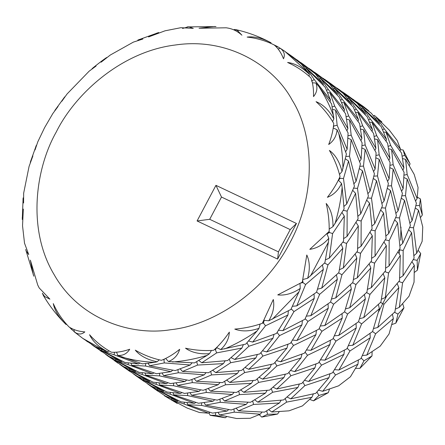 <?xml version="1.0" encoding="UTF-8"?>
<svg xmlns="http://www.w3.org/2000/svg" width="445" height="445" viewBox="0 0 445 445"><rect width="100%" height="100%" fill="white"/><g stroke="black" fill="none" stroke-linecap="round" stroke-linejoin="round"><path stroke-width="0.67" d="M295.157 58.612L304.363 66.149L303.701 66.589M298.695 61.833L293.639 57.505L288.126 53.628M309.075 76.228L309.32 74.321L308.229 72.507L301.293 63.991L284.728 51.236L308.229 72.507L284.728 51.236L280.344 48.338C284.188 51.225 285.239 54.713 283.498 58.796C281.19 52.794 278.064 48.166 274.12 44.906C265.576 40.706 256.587 38.103 247.142 37.085C254.234 36.19 262.216 38.098 271.088 42.809L270.71 42.603M305.643 68.936L306.822 68.808L314.292 79.622L311.483 81.018M82.959 338.5L105.521 351.161L82.803 338.395L95.497 346.883L107.545 351.695C98.695 347.028 92.699 341.365 89.556 334.712C95.797 341.766 103.084 347.601 111.406 352.218C116.874 352.59 122.981 351.6 129.718 349.242C126.931 353.753 122.948 355.805 117.769 355.394L142.506 363.882L154.771 362.336C143.329 361.857 132.254 360.066 121.541 356.951C132.254 360.066 143.329 361.857 154.771 362.336L157.124 361.768C147.334 359.744 140.053 355.867 135.286 350.143C143.39 354.904 152.101 358.297 161.424 360.322C167.353 358.014 173.444 354.348 179.697 349.314C177.911 355.166 174.156 359.249 168.433 361.557L194.487 362.914L207.164 355.355C195.655 358.881 184.091 361.101 172.482 362.007C184.091 361.101 195.655 358.881 207.164 355.355L209.506 353.68C199.599 354.365 191.6 352.535 185.509 348.201C194.743 350.26 204.11 350.966 213.617 350.315C219.168 345.442 224.413 339.374 229.353 332.109C228.98 338.817 226.082 344.641 220.664 349.586L245.801 344.085L257.021 330.985C246.691 338.128 235.9 344.113 224.653 348.941C235.9 344.113 246.691 338.128 257.021 330.985L259.001 328.321C249.829 331.464 241.757 331.725 234.776 329.1C244.294 328.343 253.478 326.407 262.333 323.293L273.308 299.491C274.604 306.483 273.102 313.58 268.808 320.784L290.902 309.431L298.94 291.853L272.39 319.176L298.94 291.853L300.253 288.427C292.576 293.533 285.078 295.697 277.758 294.913L302.294 282.169L306.8 254.996C309.837 261.66 310.12 269.42 307.645 278.264L324.889 262.706L328.382 242.208L310.521 275.933L328.382 242.208L328.794 238.325C323.215 244.683 316.879 248.355 309.792 249.345L329.166 231.417C329.389 222.061 328.399 212.738 326.191 203.443C330.863 209.211 333.121 216.949 332.971 226.639L344.085 208.978L342.144 187.428C340.976 199.672 338.567 211.826 334.924 223.902C338.567 211.826 340.976 199.672 342.149 187.428L341.526 183.446C338.417 190.199 333.711 194.827 327.403 197.33C332.832 190.338 337.043 183.401 340.041 176.526C337.733 167.292 334.178 158.587 329.389 150.416C335.402 154.821 339.618 161.852 342.033 171.503L346.41 154.07L338.751 133.444C341.404 144.853 342.8 156.612 342.939 168.716C342.8 156.612 341.404 144.853 338.751 133.444L337.071 129.734C336.537 135.986 333.744 140.915 328.688 144.503C331.603 136.927 333.288 129.907 333.739 123.443C328.95 115.194 323.048 107.935 316.045 101.666C322.964 104.38 328.899 110.099 333.856 118.826L331.614 103.93L318.559 86.119C324.744 95.453 329.795 105.532 333.705 116.362C329.795 105.532 324.744 95.453 318.559 86.119L315.911 83.009C317.786 87.926 316.985 92.46 313.502 96.598C313.747 89.362 312.891 83.143 310.944 77.931C303.996 71.422 296.214 66.272 287.598 62.472C294.896 63.351 302.133 67.301 309.32 74.321M163.66 359.382L163.927 359.705L164.784 358.865L163.927 359.705L163.66 359.382M214.64 349.397L215.436 349.831L216.687 347.606L215.436 349.831L214.64 349.397M262.494 323.031L263.512 323.159L264.141 320.367L263.512 323.159L262.494 323.031M301.065 283.003L302.95 282.581L302.767 280.511L302.95 282.581L301.065 283.003M326.98 233.953L329.472 232.49L329.044 231.561L329.472 232.49L326.98 233.953M338.439 180.225L340.203 178.317L339.529 177.666L340.203 178.317L338.439 180.225M332.777 109.414L335.575 110.104L337.165 125.284L333.984 125.935L333.333 127.242L333.984 125.935L333.489 126.035M314.292 79.622L330.535 100.042L325.223 87.303L306.822 68.808M276.545 47.198L277.352 46.491L280.706 48.622M286.591 52.56L298.684 61.51M304.363 66.149L323.331 84.061L315.294 73.837L296.715 59.669M272.69 44.222L277.352 46.491M300.586 62.4L312.685 71.35L302.127 63.474M71.901 328.594L71.562 329.383L69.598 327.292M168.572 398.264L177.21 403.398L164.366 395.727L168.572 398.264L168.722 397.73M209.817 412.337L208.544 413.183L199.438 412.498L187.134 408.048L171.787 399.888L171.603 398.976M226.772 416.626L225.315 417.766L210.168 415.313L208.994 412.882M261.971 412.131L260.247 414.217L250.218 418.267L236.612 418.517L219.602 414.974L218.184 412.632M279.276 411.642L277.558 414.061L261.749 417.087L259.19 414.701M313.336 393.975L311.917 397.279L302.444 405.901L289.016 410.83L271.784 412.003L268.852 409.767M329.506 389.102L328.288 392.674L313.53 400.856L309.737 399.393M358.392 360.088L357.952 364.205L350.46 376.743L338.656 385.809L322.686 391.305L318.681 390.193M372.109 351.711L372.003 355.928L359.899 368.377L355.594 368.371M392.434 314.359L393.363 318.576L389.058 333.95L380.164 346.177L366.786 355.116L362.486 355.499M402.664 303.69L403.965 307.801L395.828 323.176L391.817 324.566M412.042 261.821L414.317 265.342L414.056 282.163L409.033 296.22L399.304 307.356L395.488 309.047M418.161 250.296L420.714 253.517L417.421 270.137L414.345 272.435M415.474 208.088L418.539 210.268L422.75 226.989L422.144 241.357L416.72 253.205L413.95 255.625M417.321 197.168L420.436 198.948L422.344 215.024L420.508 217.488M402.775 158.637L405.573 159.327L414.189 174.412L418.066 187.534L417.149 198.537L415.636 200.917M400.433 149.615L403.159 150.015L410.062 163.799L409.372 165.668M375.641 118.159L376.826 118.031L389.308 130.124L397.246 140.576L400.533 149.264L400.077 150.872M374.362 115.372L381.905 122.019L374.362 115.372L373.705 115.811M378.578 311.873L386.555 296.17M399.159 253.667L399.705 249.806M400.65 240.244L400.962 227.095M87.793 341.905L86.269 340.826M75.567 332.688L71.562 329.383M330.079 101.649L330.535 100.042M323.209 85.067L323.331 84.061M312.696 71.673L312.685 71.35M309.158 68.458L318.364 75.995L317.702 76.434M319.638 78.782L320.823 78.654L328.293 89.462L326.725 90.24M327.854 92.727L330.012 92.86L334.684 106.088L332.293 106.911M337.165 125.284L347.145 149.314L348.096 132.966L335.575 110.104M334.684 106.088L347.901 128.566L345.609 113.775L330.012 92.86M328.293 89.462L344.536 109.887L339.224 97.149L320.823 78.654M318.364 75.995L337.332 93.906L329.294 83.677L310.716 69.515M314.587 72.246L326.686 81.196L316.128 73.319M323.159 78.303L332.365 85.841L331.703 86.28M333.639 88.627L334.824 88.494L342.294 99.307L340.725 100.086M341.855 102.573L344.013 102.706L348.685 115.934L346.293 116.757M346.772 119.26L349.575 119.944L351.166 135.124L348.112 135.753M348.068 138.211L351.161 139.619L349.481 156.228L345.965 156.473M345.632 151.695L347.145 149.314M346.966 130.646L347.901 128.566M344.08 111.495L344.536 109.887M337.204 94.913L337.332 93.906M326.697 81.518L326.686 81.196M345.47 158.865L348.541 161.046L343.49 178.534L339.257 178.256M343.49 178.534L346.722 203.982L354.415 186.216L348.541 161.046M349.481 156.228L356.106 181.26L360.411 163.916L351.161 139.619M351.166 135.124L361.145 159.154L362.097 142.812L349.575 119.944M348.685 115.934L361.896 138.412L359.61 123.615L344.013 102.706M342.294 99.307L358.531 119.727L353.224 106.995L334.824 88.494M332.365 85.841L351.333 103.746L343.29 93.522L327.064 81.012M328.588 82.091L340.681 91.041L330.129 83.165M343.952 206.402L346.722 203.982M353.964 183.757L356.106 181.26M359.632 161.535L361.145 159.154M360.967 140.492L361.896 138.412M358.08 121.335L358.531 119.727M351.205 104.759L351.333 103.746M340.698 91.364L340.681 91.041M337.16 88.149L346.366 95.681L345.704 96.126M347.64 98.473L348.824 98.339L356.295 109.153L354.726 109.932M355.855 112.418L358.014 112.552L362.681 125.779L360.294 126.603M360.773 129.106L363.571 129.79L365.167 144.97L362.113 145.598M362.069 148.052L365.161 149.464L363.482 166.074L359.966 166.319M359.471 168.711L362.541 170.891L357.491 188.38L353.714 188.129M352.818 190.449L355.594 193.358L347.156 211.141L343.329 210.352M342.044 212.599L344.319 216.12L332.582 233.603L328.538 232.157M332.582 233.603L329.306 258.133L343.507 241.29L344.319 216.12M347.156 211.141L347.061 236.423L358.086 218.823L355.594 193.358M357.491 188.38L360.723 213.828L368.416 196.061L362.541 170.891M363.482 166.074L370.107 191.105L374.412 173.761L365.161 149.464M365.167 144.97L375.146 169L376.092 152.657L363.571 129.79M362.681 125.779L375.897 148.257L373.611 133.461L358.014 112.552M356.295 109.153L372.532 129.573L367.225 116.835L348.824 98.339M346.366 95.681L365.334 113.592L357.291 103.368L338.712 89.2M342.583 91.931L354.682 100.887L349.636 96.882M354.693 101.21L354.682 100.887M356.584 101.777L368.683 110.733L363.643 106.728M361.64 108.319L362.825 108.185L370.296 118.999L368.727 119.777M369.856 122.264L372.014 122.392L376.681 135.625L374.295 136.448M351.161 97.995L360.361 105.526L359.705 105.971M374.773 138.946L377.571 139.635L379.168 154.816L376.114 155.439M376.07 157.897L379.162 159.304L377.482 175.92L373.967 176.164M373.472 178.556L376.537 180.737L371.492 198.225L367.715 197.975M366.819 200.294L369.595 203.204L361.156 220.981L357.324 220.192M356.045 222.444L358.32 225.965L346.577 243.448L342.878 242.119M341.193 244.294L342.834 248.26L327.959 264.864L324.539 263.056M325.49 259.824L329.306 258.133M343.718 238.565L347.061 236.423M357.952 216.242L360.723 213.828M367.965 193.603L370.107 191.105M373.633 171.381L375.146 169M374.968 150.332L375.897 148.257M372.081 131.18L372.532 129.573M365.206 114.599L365.334 113.592M322.436 265.137L323.365 269.353L305.62 284.522L302.311 282.113M305.62 284.522L296.787 305.893L316.545 292.209L323.365 269.353M327.959 264.864L321.746 288.082L338.89 272.551L342.834 248.26M346.577 243.448L343.306 267.979L357.507 251.13L358.32 225.965M361.156 220.981L361.062 246.269L372.087 228.669L369.595 203.204M371.492 198.225L374.723 223.674L382.416 205.907L376.537 180.737M377.482 175.92L384.107 200.951L388.413 183.601L379.162 159.304M379.168 154.816L389.147 178.845L390.093 162.503L377.571 139.635M368.683 110.733L368.694 111.055M360.361 105.526L379.335 123.437L371.291 113.214L352.713 99.046M379.207 124.444L379.335 123.437M370.296 118.999L386.533 139.418L381.22 126.68L362.825 108.185M386.076 141.026L386.533 139.418M376.826 118.031L384.296 128.844L400.533 149.264M384.296 128.844L382.722 129.623M388.774 148.791L391.572 149.481L393.163 164.661L390.115 165.284M390.07 167.743L393.157 169.15L391.483 185.765L387.962 186.01M383.857 132.104L386.015 132.237L390.682 145.465L388.296 146.294M387.473 188.396L390.538 190.582L385.487 208.065L381.715 207.821M380.82 210.14L383.59 213.049L375.157 230.827L371.325 230.037M370.045 232.284L372.315 235.811L360.578 253.294L356.873 251.965M355.193 254.139L356.829 258.106L341.96 274.71L338.539 272.902M336.437 274.982L337.366 279.199L319.621 294.368L316.567 292.148M314.042 294.112L314.259 298.373L293.973 311.589L291.186 308.875M292.482 306.277L296.787 305.893M317.602 289.172L321.746 288.082M339.491 269.67L343.306 267.979M357.719 248.41L361.062 246.269M371.953 226.088L374.723 223.674M381.96 203.443L384.107 200.951M387.634 181.226L389.147 178.845M388.963 160.178L389.898 158.103L387.612 143.307L372.014 122.392M288.393 310.871L287.954 314.982L265.531 325.773L262.9 322.364M265.531 325.773L252.688 342.083L276.456 333.455L287.954 314.982M293.973 311.589L282.909 330.635L304.903 319.271L314.259 298.373M319.621 294.368L310.788 315.733L330.546 302.049L337.366 279.199M341.96 274.71L335.747 297.922L352.891 282.397L356.829 258.106M360.578 253.294L357.307 277.825L371.508 260.976L372.315 235.811M375.157 230.827L375.063 256.114L386.088 238.514L383.59 213.049M385.487 208.065L388.724 233.519L396.417 215.753L390.538 190.582M390.682 145.465L403.899 167.949L401.613 153.152L386.015 132.237M402.964 170.023L403.899 167.949M376.681 135.625L389.898 158.103M393.163 164.661L403.148 188.691L404.093 172.343L391.572 149.481M401.635 191.072L403.148 188.691M402.291 156.134L404.683 155.311L410.062 163.799M403.159 150.015L404.683 155.311M405.573 159.327L407.164 174.507L417.149 198.537M407.164 174.507L404.116 175.13M401.473 198.242L404.538 200.422L399.488 217.911L395.711 217.666M394.821 219.98L397.591 222.895L389.158 240.673L385.326 239.883M404.066 177.588L407.158 178.996L405.484 195.611L401.963 195.856M384.046 242.13L386.316 245.651L374.579 263.134L370.874 261.81M369.194 263.985L370.83 267.951L355.961 284.555L352.54 282.747M350.438 284.822L351.366 289.044L333.622 304.213L330.568 301.994M328.043 303.957L328.26 308.218L307.973 321.435L305.187 318.72M302.394 320.712L301.955 324.822L279.532 335.619L277.124 332.498M273.97 334.49L272.974 338.272L248.877 346.243L246.953 342.861M248.677 340.97L252.688 342.083M278.648 330.262L282.909 330.635M306.483 316.122L310.788 315.733M331.603 299.012L335.747 297.922M353.491 279.51L357.307 277.825M371.72 258.25L375.063 256.114M385.954 235.933L388.724 233.519M395.961 213.288L398.103 210.791L402.414 193.447L393.157 169.15M243.332 344.753L241.919 348.057L216.654 352.885L215.096 348.98M216.654 352.885L201.785 362.781L227.584 360.572L241.919 348.057M248.877 346.243L234.754 359.471L259.802 353.925L272.974 338.272M279.532 335.619L266.689 351.923L290.457 343.301L301.955 324.822M307.973 321.435L296.91 340.481L318.904 329.116L328.26 308.218M333.622 304.213L324.789 325.579L344.547 311.895L351.366 289.044M355.961 284.555L349.748 307.768L366.891 292.237L370.83 267.951M374.579 263.134L371.308 287.665L385.509 270.821L386.316 245.651M405.484 195.611L412.103 220.637L416.409 203.293L407.158 178.996M409.962 223.134L412.103 220.637M391.483 185.765L398.103 210.791M399.488 217.911L402.719 243.365L410.418 225.598L404.538 200.422M399.955 245.779L402.719 243.365M415.964 205.696L419.485 205.451L422.344 215.024M420.436 198.948L419.485 205.451M418.539 210.268L413.488 227.757L416.72 253.205M413.488 227.757L409.712 227.506M398.041 251.976L400.316 255.497L388.58 272.98L384.875 271.656M383.195 273.825L384.83 277.797L369.962 294.401L366.541 292.593M408.822 229.826L411.592 232.735L403.159 250.518L399.326 249.728M364.433 294.668L365.367 298.884L347.617 314.053L344.569 311.834M342.038 313.803L342.261 318.064L321.974 331.275L319.182 328.56M316.395 330.557L315.95 334.668L293.528 345.465L291.125 342.344M287.971 344.335L286.969 348.112L262.878 356.089L260.954 352.701M257.332 354.593L255.919 357.897L230.655 362.731L229.27 359.26M225.109 360.901L223.446 363.621L197.558 365.072L196.718 361.729M198.848 360.545L201.785 362.781M231.194 357.713L234.754 359.471M262.678 350.816L266.689 351.923M292.649 340.108L296.91 340.481M320.483 325.963L324.789 325.579M345.604 308.858L349.748 307.768M367.492 289.356L371.308 287.665M385.72 268.096L389.064 265.954L400.088 248.36L397.591 222.895M191.973 362.914L190.249 364.995L164.294 362.925L163.877 359.287M164.294 362.925L149.598 365.751L175.219 370.607L190.249 364.995M197.558 365.072L182.494 371.469L208.488 372.76L223.446 363.621M230.655 362.731L215.786 372.626L241.585 370.418L255.919 357.897M262.878 356.089L248.755 369.317L273.803 363.771L286.969 348.112M293.528 345.465L280.689 361.768L304.458 353.146L315.95 334.668M321.974 331.275L310.91 350.321L332.899 338.962L342.261 318.064M347.617 314.053L338.784 335.424L358.548 321.741L365.367 298.884M403.159 250.518L403.059 275.8L414.089 258.2L411.592 232.735M399.721 277.941L403.059 275.8M389.158 240.673L389.064 265.954M388.58 272.98L385.303 297.51L399.51 280.667L400.316 255.497M381.487 299.201L385.303 297.51M413.327 259.569L417.16 260.364L417.421 270.137M420.714 253.517L417.16 260.364M414.317 265.342L402.58 282.825L399.304 307.356M402.58 282.825L398.876 281.501M378.434 304.514L379.363 308.73L361.618 323.899L358.57 321.679M356.039 323.643L356.261 327.909L335.975 341.12L333.183 338.406M397.196 283.671L398.831 287.637L383.963 304.247L380.536 302.439M330.396 340.403L329.951 344.513L307.528 355.305L305.125 352.19M301.971 354.176L300.97 357.958L276.873 365.935L274.949 362.547M271.333 364.438L269.915 367.742L244.655 372.576L243.27 369.105M239.11 370.746L237.446 373.466L211.559 374.918L210.719 371.575M205.974 372.754L204.249 374.835L178.295 372.765L177.95 369.789M172.632 370.246L171.041 371.686L145.576 366.046L145.615 363.676M148.179 363.409L149.598 365.751M180.297 369.016L182.494 371.469M212.849 370.39L215.786 372.626M245.195 367.559L248.755 369.317M276.679 360.656L280.689 361.768M306.649 349.954L310.91 350.321M334.484 335.808L338.784 335.424M359.599 318.703L363.749 317.613L380.892 302.083L384.83 277.797M139.813 363.114L138.545 363.96L114.115 354.799L114.482 352.284M114.115 354.799L101.783 350.666L125.045 362.48L138.545 363.96M145.576 366.046L131.803 365.328L156.507 373.728L171.041 371.686M178.295 372.765L163.599 375.597L189.22 380.453L204.249 374.835M211.559 374.918L196.495 381.315L222.483 382.605L237.446 373.466M244.655 372.576L229.787 382.472L255.586 380.258L269.915 367.742M276.873 365.935L262.75 379.162L287.804 373.616L300.97 357.958M307.528 355.305L294.685 371.614L318.459 362.992L329.951 344.513M383.963 304.247L377.749 327.459L394.887 311.928L398.831 287.637M373.6 328.549L377.749 327.459M369.962 294.401L363.749 317.613M361.618 323.899L352.785 345.27L372.548 331.586L379.363 308.73M348.485 345.654L352.785 345.27M394.537 312.279L397.964 314.087L395.828 323.176M403.965 307.801L397.964 314.087M393.363 318.576L375.619 333.744L366.786 355.116M375.619 333.744L372.571 331.525M344.391 350.248L343.952 354.359L321.529 365.15L319.126 362.035M315.972 364.021L314.971 367.804L290.874 375.775L288.95 372.393M370.04 333.489L370.257 337.755L349.97 350.966L347.183 348.251M285.334 374.284L283.916 377.588L258.656 382.422L257.271 378.951M253.11 380.592L251.442 383.312L225.559 384.764L224.719 381.421M219.975 382.6L218.25 384.68L192.29 382.611L191.951 379.635M186.633 380.091L185.042 381.526L159.577 375.886L159.616 373.522M153.814 372.96L152.546 373.806L128.115 364.639L128.338 363.103M122.23 361.223L121.446 361.585L98.573 349.041L98.723 348.507M101.605 349.753L101.783 350.666M131.097 363.493L131.803 365.328M162.18 373.249L163.599 375.597M194.298 378.856L196.495 381.315M226.85 380.23L229.787 382.472M259.196 377.399L262.75 379.162M290.68 370.501L294.685 371.614M320.65 359.799L324.911 360.166L346.9 348.808L356.261 327.909M98.573 349.041L91.692 344.608M93.205 345.709L109.498 356.729L121.446 361.585M128.115 364.639L115.783 360.511L139.046 372.326L152.546 373.806M159.577 375.886L145.804 375.174L170.507 383.573L185.042 381.526M192.29 382.611L177.599 385.437L203.22 390.298L218.25 384.68M225.559 384.764L210.496 391.161L236.484 392.451L251.442 383.312M258.656 382.422L243.788 392.312L269.587 390.104L283.916 377.588M349.97 350.966L338.912 370.012L360.901 358.653L370.257 337.755M334.651 369.639L338.912 370.012M335.975 341.12L324.911 360.166M321.529 365.15L308.685 381.46L332.459 372.838L343.952 354.359M304.68 380.347L308.685 381.46M361.184 358.097L363.971 360.812L359.899 368.377M372.003 355.928L363.971 360.812M357.952 364.205L335.53 374.996L322.686 391.3M335.53 374.996L333.127 371.875M299.335 384.13L297.916 387.434L272.657 392.262L271.272 388.791M267.111 390.432L265.442 393.157L239.555 394.609L238.72 391.266M329.973 373.867L328.972 377.649L304.875 385.62L302.95 382.238M233.975 392.445L232.245 394.526L206.291 392.457L205.952 389.481M200.634 389.937L199.043 391.372L173.578 385.732L173.617 383.362M167.815 382.806L166.541 383.646L142.116 374.484L142.339 372.949M136.231 371.063L135.447 371.425L112.568 358.887L112.718 358.353M101.794 351.745L100.264 350.666M115.6 359.599L115.783 360.511M145.098 373.338L145.804 375.174M176.181 383.095L177.599 385.437M208.299 388.702L210.496 391.161M240.851 390.076L243.788 392.312M273.197 387.245L276.751 389.008L301.805 383.462L314.971 367.804M112.568 358.887L105.693 354.448M107.206 355.555L123.499 366.574L135.447 371.425M142.116 374.484L129.784 370.351L153.041 382.172L166.541 383.646M173.578 385.732L159.805 385.02L184.508 393.419L199.043 391.372M206.291 392.457L191.6 395.282L217.221 400.138L232.245 394.526M304.875 385.62L290.752 398.848L315.805 393.308L328.972 377.649M287.197 397.09L290.752 398.848M290.874 375.775L276.751 389.008M272.657 392.262L257.788 402.158L283.582 399.949L297.916 387.434M254.852 399.922L257.788 402.158M316.951 392.084L318.876 395.466L313.53 400.856M328.288 392.674L318.876 395.466M311.917 397.279L286.658 402.108L271.784 412.003M286.658 402.108L285.267 398.637M247.971 402.291L246.246 404.372L220.292 402.302L219.952 399.321M214.635 399.782L213.044 401.218L187.579 395.577L187.618 393.208M281.107 400.278L279.443 402.998L253.555 404.455L252.721 401.106M181.816 392.646L180.542 393.491L156.117 384.33L156.34 382.795M150.226 380.909L149.448 381.27L126.569 368.733L126.719 368.199M118.131 363.237L114.265 360.511M129.601 369.439L129.784 370.351M159.099 383.184L159.805 385.02M190.182 392.941L191.6 395.282M222.3 398.548L224.497 401.006L250.485 402.291L265.442 393.157M126.569 368.733L119.694 364.294M126.736 369.283L137.499 376.414L149.448 381.27M156.117 384.33L143.785 380.197L167.042 392.012L180.542 393.491M253.555 404.455L238.498 410.846L264.486 412.137L279.443 402.998M236.301 408.393L238.498 410.846M239.555 394.609L224.497 401.006M220.292 402.302L205.601 405.128L231.222 409.984L246.246 404.372M204.183 402.786L205.601 405.128M266.722 410.952L267.556 414.295L261.749 417.087M277.558 414.061L267.556 414.295M260.247 414.217L234.292 412.148L219.602 414.974M234.292 412.148L233.953 409.166M195.817 402.491L194.543 403.337L170.112 394.175L170.34 392.64M164.227 390.755L163.448 391.116L140.57 378.578L140.72 378.044M228.635 409.623L227.045 411.063L201.579 405.423L201.618 403.053M129.795 371.436L128.266 370.351M143.602 379.285L143.785 380.197M173.099 393.024L173.806 394.86L198.509 403.259L213.044 401.218M201.579 405.423L187.807 404.705L212.504 413.105L227.045 411.063M187.1 402.87L187.807 404.705M187.579 395.577L173.806 394.86M170.112 394.175L157.786 390.043L181.043 401.857L194.543 403.337M157.602 389.13L157.786 390.043M215.619 412.899L215.58 415.268L210.168 415.313M225.315 417.766L215.58 415.268M208.544 413.183L184.113 404.021L171.787 399.888M184.113 404.021L184.341 402.486M143.791 381.282L142.267 380.197M178.228 400.6L177.449 400.962L154.571 388.418L154.721 387.884M140.737 379.129L151.5 386.26L163.448 391.116M154.732 388.974L165.501 396.106L177.449 400.962M154.571 388.418L147.69 383.985M140.57 378.578L133.695 374.139M157.791 391.127L156.267 390.043M277.613 259.085L296.465 223.473L290.229 229.603L278.448 251.859L277.613 259.085L197.085 220.954L209.706 219.307L221.493 197.052L290.229 229.603M296.465 223.473L215.942 185.343L221.493 197.052M215.942 185.343L197.085 220.954M278.448 251.859L209.706 219.307M312.379 82.814L315.911 83.009M37.808 141.783L35.027 149.976L35.834 146.533M30.694 160.957L32.897 155.939L29.059 166.48M23.663 193.091L23.579 202.987L22.979 199.316M22.25 217.978L23.318 209.083L22.539 225.737M24.497 243.137L28.725 254.579L25.971 250.808M33.353 275.066L30.366 260.147L37.714 284.984M39.205 287.965L49.907 299.157L43.688 296.064L42.347 293.227L44.667 296.587M64.748 323.042L66.133 324.555C58.951 317.591 54.663 310.599 53.272 303.59C57.132 312.279 62.372 320.044 68.992 326.891C73.208 329.767 78.492 331.43 84.834 331.892C81.563 334.735 78.009 334.69 74.165 331.764L82.803 338.395M269.804 42.153L269.258 41.908M238.125 30.649L234.215 29.476L236.807 29.854L241.924 35.2C237.463 31.189 232.579 28.775 227.267 27.963M226.227 27.796L199.054 28.258L214.918 26.483M182.533 28.469L188.708 26.744L193.286 28.363L180.798 27.701M164.978 30.827L148.547 36.941L157.224 32.963M139.135 39.522L142.851 39.032L133.239 42.164M110.31 55.024L101.093 62.194L105.487 58.312M93.111 67.79L96.087 66.044L89.083 71.233M67.067 93.973L61.838 101.288L63.985 97.811M55.525 109.425L58.061 106.472L52.799 113.575M74.165 331.764L74.104 329.578M333.227 127.999L337.071 129.734M332.615 121.563L333.856 118.826M339.496 174.446L342.033 171.503M338.356 180.136L341.526 183.446M326.969 233.925L328.794 238.325M329.194 229.047L332.971 226.639M303.051 279.46L307.645 278.264M300.002 283.699L300.253 288.427M260.125 324.038L259.001 328.321M264.08 320.356L268.808 320.784M216.593 347.556L220.664 349.586M211.481 350.438L209.506 353.68M159.266 359.821L157.124 361.768M165.668 358.442L168.433 361.557M116.557 352.179L117.769 355.394M109.17 350.933L107.545 351.695M280.344 48.338L278.081 48.989M56.265 131.998C75.016 93.923 121.474 51.487 175.419 44.984C229.386 37.002 274.676 67.123 292.276 100.32C312.179 131.842 318.359 190.521 289.984 242.675C262.828 295.397 209.445 325.874 170.835 329.684C132.182 336.248 79.549 320 53.973 274.348C27.162 229.609 35.261 169.005 56.265 131.998M324.711 79.355L327.058 81.007M344.124 93.005L349.648 96.888M358.125 102.851L363.648 106.733M115.795 361.59L118.136 363.242M121.207 365.395L126.725 369.278M149.203 385.086L154.727 388.969M135.208 375.241L140.726 379.123M52.855 113.492L44.589 127.665L37.764 141.899M36.318 145.343L30.288 162.275M29.064 166.463L23.635 193.319M23.118 197.886L22.278 219.496M22.539 225.804L24.547 243.432M25.682 249.45L33.809 276.206M37.736 285.028L39.227 288.015M43.171 295.191C49.534 306.021 57.155 315.783 66.032 324.461M270.716 42.609C259.791 36.768 248.227 32.457 236.017 29.67M227.69 28.029L226.199 27.79M216.003 26.572L187.167 26.9M180.931 27.685L165.117 30.794M158.693 32.524L137.805 40.095M133.517 42.03L110.354 54.996M106.578 57.544C101.438 60.998 92.471 68.246 92.082 68.652M89.228 71.105L67.045 93.995M64.742 96.843L54.818 110.482"/></g></svg>
